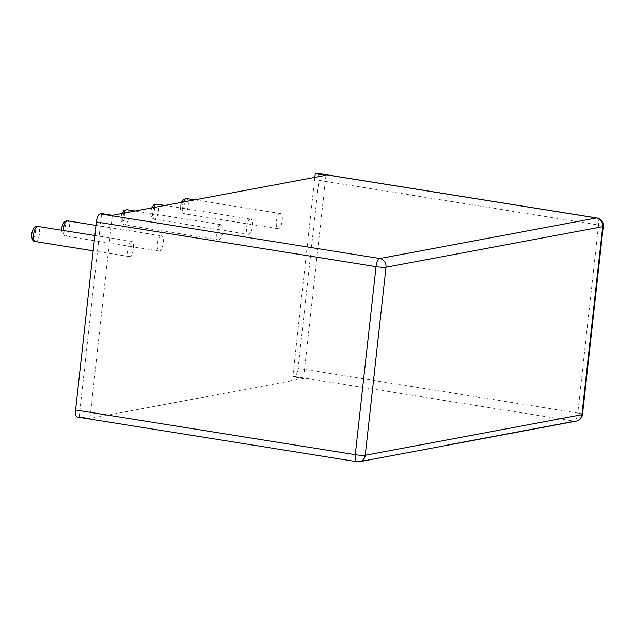 <?xml version="1.0" encoding="UTF-8"?>
<svg xmlns="http://www.w3.org/2000/svg" width="635" height="635" viewBox="0 0 635 635"><rect width="100%" height="100%" fill="white"/><g stroke="black" fill="none" stroke-linecap="round" stroke-linejoin="round"><path stroke-width="0.48" stroke-dasharray="3.17 2.38" d="M280.114 213.574A7.683 2.826 99.1 0 0 276.408 221.202A7.683 2.826 99.1 0 0 278.066 228.743A7.683 2.826 99.1 0 0 282.067 221.599A7.683 2.826 99.1 0 0 280.487 213.566A7.683 2.826 99.1 0 0 280.114 213.574M325.969 175.284L303.538 378.476L89.932 418.465L112.363 215.281M220.623 224.711A7.683 2.826 99.1 0 0 216.916 232.347A7.683 2.826 99.1 0 0 218.567 239.879A7.683 2.826 99.1 0 0 222.575 232.735A7.683 2.826 99.1 0 0 220.996 224.703A7.683 2.826 99.1 0 0 220.623 224.711M161.131 235.847A7.683 2.826 99.1 0 0 157.424 243.483A7.683 2.826 99.1 0 0 159.075 251.016A7.683 2.826 99.1 0 0 163.084 243.88A7.683 2.826 99.1 0 0 161.504 235.839A7.683 2.826 99.1 0 0 161.131 235.847M131.381 241.419A7.683 2.826 99.1 0 0 127.675 249.047A7.683 2.826 99.1 0 0 129.334 256.588A7.683 2.826 99.1 0 0 133.334 249.444A7.683 2.826 99.1 0 0 131.755 241.411A7.683 2.826 99.1 0 0 131.381 241.419M250.365 219.138A7.683 2.826 99.1 0 0 246.666 226.774A7.683 2.826 99.1 0 0 248.317 234.315A7.683 2.826 99.1 0 0 252.325 227.171A7.683 2.826 99.1 0 0 250.738 219.138A7.683 2.826 99.1 0 0 250.365 219.138M89.932 418.465L79.208 416.758L77.684 417.036A7.683 2.826 -80.9 0 1 77.303 417.044M317.143 173.284A7.683 2.826 99.1 0 1 318.857 180.324L298.101 368.348A7.683 2.826 99.1 0 1 294.338 376.476L292.814 376.761L303.538 378.476M314.825 177.371L292.814 376.761M79.208 416.758L101.64 213.566M183.483 201.962A7.683 2.826 99.1 0 0 182.269 209.55A7.683 2.826 99.1 0 0 184.086 213.733A7.683 2.826 99.1 0 0 188.087 206.589A7.683 2.826 99.1 0 0 186.507 198.557M182.975 201.144A4.612 1.699 99.1 0 0 180.697 208.256A4.612 1.699 99.1 0 0 183.745 207.685A4.612 1.699 99.1 0 0 182.975 201.144M77.684 417.036L357.362 461.708A7.683 2.826 -80.9 0 1 356.989 461.716M294.338 376.476L574.016 421.148L357.362 461.708A7.683 7.08 79.4 0 0 359.616 461.685M123.992 213.098A7.683 2.826 99.1 0 0 122.777 220.686A7.683 2.826 99.1 0 0 124.595 224.869A7.683 2.826 99.1 0 0 128.595 217.726A7.683 2.826 99.1 0 0 127.016 209.693M63.278 230.473A7.683 2.826 99.1 0 0 65.095 236.006A7.683 2.826 99.1 0 0 69.104 228.87A7.683 2.826 99.1 0 0 67.524 220.829M35.354 241.578A7.683 2.826 99.1 0 0 39.362 234.434A7.683 2.826 99.1 0 0 37.775 226.401M153.733 207.534A7.683 2.826 99.1 0 0 152.527 215.122A7.683 2.826 99.1 0 0 154.337 219.305A7.683 2.826 99.1 0 0 158.345 212.161A7.683 2.826 99.1 0 0 156.758 204.129M576.27 421.124A7.683 7.08 79.4 0 1 574.016 421.148A7.683 2.826 -80.9 0 0 577.779 413.02L298.101 368.348M318.857 180.324L598.543 224.996L577.779 413.02A7.683 0.929 6.3 0 1 582.493 414.409M596.821 217.956A7.683 2.826 -80.9 0 1 598.543 224.996A7.683 0.929 6.3 0 1 603.25 226.385M123.484 212.28A4.612 1.699 99.1 0 0 121.206 219.392A4.612 1.699 99.1 0 0 124.254 218.821A4.612 1.699 99.1 0 0 123.484 212.28M63.992 223.417A4.612 1.699 99.1 0 0 61.714 230.529A4.612 1.699 99.1 0 0 64.762 229.957A4.612 1.699 99.1 0 0 63.992 223.417M34.242 228.989A4.612 1.699 99.1 0 0 31.972 236.101A4.612 1.699 99.1 0 0 35.012 235.529A4.612 1.699 99.1 0 0 34.242 228.989M153.233 206.716A4.612 1.699 99.1 0 0 150.955 213.82A4.612 1.699 99.1 0 0 153.995 213.249A4.612 1.699 99.1 0 0 153.233 206.716M181.412 202.351L180.586 205.359L180.483 209.145L181.721 212.36L184.086 213.733L278.066 228.743M194.699 199.866L280.487 213.566M121.92 213.487L121.094 216.503L120.991 220.281L122.23 223.496L124.595 224.869L218.567 239.879M135.207 211.003L220.996 224.703M61.412 230.172L62.738 234.632L65.095 236.006L159.075 251.016M95.972 225.377L161.504 235.839M93.17 250.809L129.334 256.588M94.853 235.514L131.755 241.411M151.662 207.923L150.844 210.931L150.733 214.717L151.979 217.932L154.337 219.305L248.317 234.315M164.949 205.43L250.738 219.138"/><path stroke-width="0.95" d="M314.825 177.371L315.246 173.577L325.969 175.284L112.363 215.281L101.64 213.566L100.116 213.852A7.683 2.826 99.1 0 0 96.353 221.98L376.031 266.652A7.683 2.826 -80.9 0 1 379.793 258.524L596.448 217.964A7.683 2.826 -80.9 0 1 596.821 217.956L317.143 173.284A7.683 2.826 99.1 0 0 316.77 173.291L596.448 217.964A7.683 7.08 -100.6 0 1 602.671 226.671L581.906 414.695L365.252 455.255A7.683 7.08 79.4 0 1 359.616 461.685L576.27 421.124A7.683 7.683 0 0 0 582.493 414.409A7.683 0.929 6.3 0 1 581.906 414.695A7.683 7.08 79.4 0 1 576.27 421.124M315.246 173.577L316.77 173.291M75.589 410.004L355.275 454.676A7.683 2.826 -80.9 0 0 356.989 461.716L77.303 417.044A7.683 2.826 -80.9 0 1 75.589 410.004L96.353 221.98M181.412 202.351L183.42 199.422L186.507 198.557A7.683 2.826 99.1 0 0 186.134 198.564A7.683 2.826 99.1 0 0 183.483 201.962M100.116 213.852L379.793 258.524A7.683 7.08 -100.6 0 1 386.009 267.232L602.671 226.671A7.683 0.929 6.3 0 0 603.25 226.385A7.683 7.683 0 0 0 596.821 217.956M121.92 213.487L123.928 210.558L127.016 209.693A7.683 2.826 99.1 0 0 126.643 209.701A7.683 2.826 99.1 0 0 123.992 213.098M61.412 230.172L61.603 227.64L63.69 222.433L66.246 220.853L67.524 220.829A7.683 2.826 99.1 0 0 67.151 220.837A7.683 2.826 99.1 0 0 63.278 230.473M35.354 241.578C32.568 241.514 31.401 238.72 31.861 233.204C32.901 228.568 34.449 226.306 36.505 226.417L37.775 226.401A7.683 2.826 99.1 0 0 37.401 226.409A7.683 2.826 99.1 0 0 33.695 234.037A7.683 2.826 99.1 0 0 35.354 241.578L93.17 250.809M151.662 207.923L153.678 204.994L156.758 204.129A7.683 2.826 99.1 0 0 156.385 204.129A7.683 2.826 99.1 0 0 153.733 207.534M365.252 455.255A7.683 0.929 -173.7 0 1 355.275 454.676L376.031 266.652A7.683 0.929 -173.7 0 0 386.009 267.232L365.252 455.255M186.507 198.557L194.699 199.866M127.016 209.693L135.207 211.003M67.524 220.829L95.972 225.377M37.775 226.401L94.853 235.514M156.758 204.129L164.949 205.43M356.989 461.716A7.683 7.683 0 0 0 359.616 461.685M603.25 226.385L582.493 414.409"/></g></svg>
